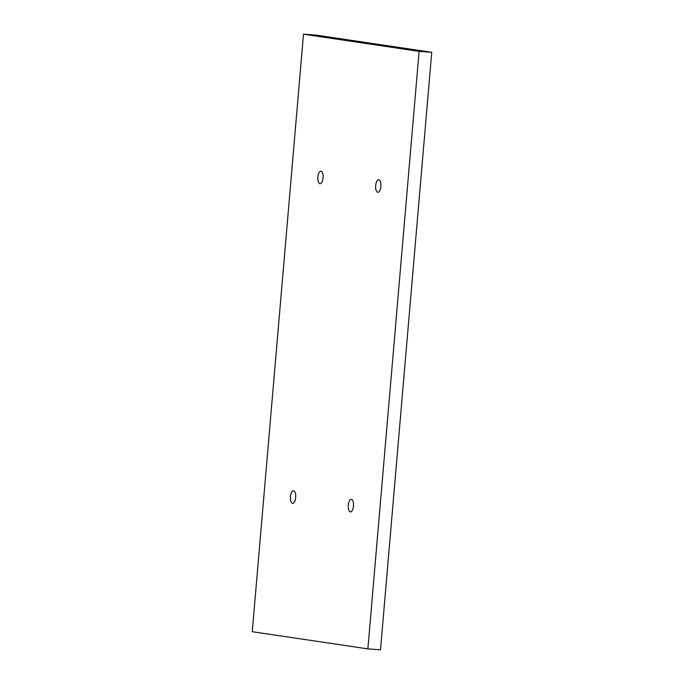 <?xml version="1.0" encoding="UTF-8"?>
<svg xmlns="http://www.w3.org/2000/svg" width="684" height="684" viewBox="0 0 684 684"><rect width="100%" height="100%" fill="white"/><g stroke="black" fill="none" stroke-linecap="round" stroke-linejoin="round"><path stroke-width="1.03" d="M367.872 648.885L380.509 649.8L431.741 52.292L419.095 51.368L303.491 34.2L252.259 631.708L367.872 648.885L419.095 51.368M303.491 34.2L316.128 35.115L431.741 52.292M350.345 511.889A6.276 2.625 94.1 0 1 348.276 505.348A6.276 2.625 94.1 0 1 351.337 499.371A6.276 2.625 94.1 0 1 351.414 499.38A6.276 2.625 94.1 0 1 353.491 505.921A6.276 2.625 94.1 0 1 350.43 511.897A6.276 2.625 94.1 0 1 350.345 511.889M377.748 192.29A6.276 2.625 94.1 0 1 375.67 185.749A6.276 2.625 94.1 0 1 378.731 179.772A6.276 2.625 94.1 0 1 378.816 179.781A6.276 2.625 94.1 0 1 380.885 186.322A6.276 2.625 94.1 0 1 377.825 192.298A6.276 2.625 94.1 0 1 377.748 192.29M292.538 503.304A6.276 2.625 94.1 0 1 290.469 496.764A6.276 2.625 94.1 0 1 293.53 490.787A6.276 2.625 94.1 0 1 293.616 490.796A6.276 2.625 94.1 0 1 295.685 497.336A6.276 2.625 94.1 0 1 292.624 503.313A6.276 2.625 94.1 0 1 292.538 503.304M319.941 183.705A6.276 2.625 94.1 0 1 317.863 177.165A6.276 2.625 94.1 0 1 320.933 171.188A6.276 2.625 94.1 0 1 321.01 171.197A6.276 2.625 94.1 0 1 323.087 177.737A6.276 2.625 94.1 0 1 320.026 183.714A6.276 2.625 94.1 0 1 319.941 183.705"/></g></svg>
